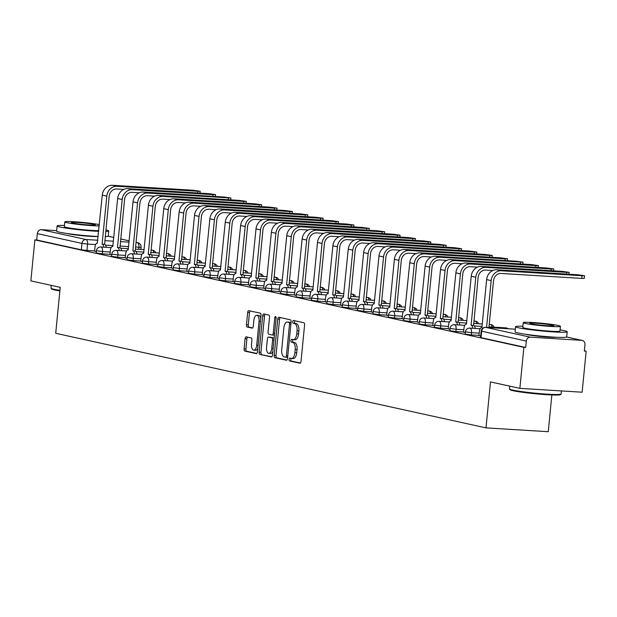 <?xml version="1.0" encoding="UTF-8"?>
<svg xmlns="http://www.w3.org/2000/svg" width="617" height="617" viewBox="0 0 617 617"><rect width="100%" height="100%" fill="white"/><g stroke="black" fill="none" stroke-linecap="round" stroke-linejoin="round"><path stroke-width="0.93" d="M289.041 359.379A1.427 0.686 -86.5 0 0 289.581 360.945L299.854 363.205A2.036 0.979 -86.5 0 0 299.931 363.212A2.036 0.979 -86.5 0 0 301.019 361.392L304.59 324.982A2.036 0.979 -86.5 0 0 303.826 322.745L293.545 320.485A1.427 0.686 -86.5 0 0 293.491 320.478A1.427 0.686 -86.5 0 0 292.728 321.75A1.427 0.686 -86.5 0 0 293.268 323.316L294.594 323.609A6.517 3.139 -86.5 0 1 297.055 330.766L296.762 333.797A6.517 3.139 -86.5 0 1 293.268 339.628A6.517 3.139 -86.5 0 1 293.029 339.589L291.702 339.296A1.427 0.686 -86.5 0 0 291.648 339.296A1.427 0.686 -86.5 0 0 290.885 340.569A1.427 0.686 -86.5 0 0 291.425 342.134L292.751 342.427A6.517 3.139 -86.5 0 1 295.211 349.577L294.918 352.615A6.517 3.139 -86.5 0 1 291.417 358.438A6.517 3.139 -86.5 0 1 291.185 358.408L289.859 358.115A1.427 0.686 -86.5 0 0 289.805 358.107A1.427 0.686 -86.5 0 0 289.041 359.379M291.239 358.415A1.427 0.686 -86.5 0 0 290.854 359.495A1.427 0.686 -86.5 0 0 291.394 361.061L300.379 363.035M294.926 320.786A1.427 0.686 -86.5 0 0 294.548 321.866A1.427 0.686 -86.5 0 0 295.08 323.431L296.415 323.724L294.594 323.609M293.083 339.605A1.427 0.686 -86.5 0 0 292.697 340.677A1.427 0.686 -86.5 0 0 293.237 342.242L294.571 342.535L292.751 342.427M525.468 334.244A16.189 1.064 5.6 0 0 526.617 334.537A16.189 1.064 5.6 0 0 542.112 336.604A16.189 1.064 5.6 0 0 556.01 337.244M67.006 233.473A16.189 1.064 5.6 0 0 68.148 233.766A16.189 1.064 5.6 0 0 83.65 235.833A16.189 1.064 5.6 0 0 97.548 236.473M246.26 336.851A2.036 0.979 -86.5 0 0 246.191 336.843A2.036 0.979 -86.5 0 0 245.096 338.664L244.093 348.883A2.036 0.979 -86.5 0 0 244.864 351.119L256.279 353.626A2.036 0.979 -86.5 0 0 256.348 353.634A2.036 0.979 -86.5 0 0 257.443 351.813L261.014 315.403A2.036 0.979 -86.5 0 0 260.243 313.166L248.828 310.659A2.036 0.979 -86.5 0 0 248.759 310.644A2.036 0.979 -86.5 0 0 247.664 312.464L246.453 324.804A2.036 0.979 -86.5 0 0 247.224 327.041L252.106 328.121A2.036 0.979 -86.5 0 0 252.183 328.128A2.036 0.979 -86.5 0 0 253.271 326.308L253.872 320.184A5.453 2.622 -86.5 0 1 256.795 315.318A5.453 2.622 -86.5 0 1 259.047 321.326L256.695 345.296A5.453 2.622 -86.5 0 1 253.772 350.171A5.453 2.622 -86.5 0 1 251.52 344.163L251.913 340.168A2.036 0.979 -86.5 0 0 251.142 337.931L246.26 336.851M530.365 337.183L581.738 340.345A4.149 3.625 102.4 0 1 582.224 340.414A4.149 3.625 102.4 0 1 584.962 344.695L584.338 351.081L586.15 351.196L582.132 392.204L519.869 388.371L490.5 381.915L485.995 427.874L55.715 333.296L60.219 287.337L30.85 280.882L34.868 239.874L523.887 347.356L525.707 347.471L526.332 341.078L481.183 331.09L480.558 337.476L481.059 337.653L481.684 331.267A4.149 3.625 102.4 0 1 485.718 327.372L530.365 337.183A4.149 3.625 102.4 0 0 526.332 341.078M519.869 388.371L523.887 347.356M274.179 355.492A2.036 0.979 -86.5 0 0 274.943 357.729L286.365 360.235A2.036 0.979 -86.5 0 0 286.435 360.251A2.036 0.979 -86.5 0 0 287.53 358.431L291.101 322.012A2.036 0.979 -86.5 0 0 290.329 319.776L278.915 317.269A2.036 0.979 -86.5 0 0 278.838 317.261A2.036 0.979 -86.5 0 0 277.75 319.082L274.179 355.492L275.992 355.608A2.036 0.979 -86.5 0 0 276.763 357.845L286.882 360.066M271.318 356.935L259.904 354.42A2.036 0.979 -86.5 0 1 259.132 352.184L262.703 315.773A2.036 0.979 -86.5 0 1 263.798 313.953A2.036 0.979 -86.5 0 1 263.868 313.96L268.757 315.04A2.036 0.979 -86.5 0 1 269.529 317.269L268.079 332.039A2.036 0.979 -86.5 0 0 268.85 334.275L272.089 334.985A2.036 0.979 -86.5 0 0 272.159 335A2.036 0.979 -86.5 0 0 273.254 333.18L274.758 317.801A1.427 0.686 -86.5 0 1 275.529 316.529A1.427 0.686 -86.5 0 1 276.115 318.102L272.483 355.122A2.036 0.979 -86.5 0 1 271.395 356.942A2.036 0.979 -86.5 0 1 271.318 356.935L271.465 356.942M94.64 250.926L86.935 250.456L87.56 244.062L81.961 243.407L37.313 233.596A4.149 3.625 -77.6 0 1 41.347 229.694L56.633 230.635M586.15 351.196L584.361 350.803M551.86 394.965L548.251 431.707L485.995 427.874M34.868 239.874L36.688 239.982L37.313 233.596M478.969 335.609L480.705 336.026M463.598 332.231L465.326 332.648M448.22 328.853L449.955 329.27M432.849 325.475L434.576 325.892M446.723 260.366L439.589 259.927A7.782 6.802 102.4 0 0 432.023 267.238L427.311 315.256L424.959 315.11L429.663 267.092A10.481 9.155 -77.6 0 1 439.852 257.25L523.015 262.186L516.005 261.222L435.317 256.256A10.481 9.155 -77.6 0 0 425.128 266.097L420.277 314.084A4.149 1.998 -86.5 0 0 420.123 314.061A4.149 1.998 -86.5 0 0 417.902 317.77L417.246 322.082L419.205 322.514M402.099 318.711L403.834 319.128M386.728 315.333L388.455 315.75M371.349 311.955L373.084 312.372M355.978 308.577L357.706 308.994M340.607 305.199L342.335 305.616M325.228 301.821L326.956 302.237M309.857 298.435L311.585 298.859M294.479 295.057L296.214 295.474M279.108 291.679L280.835 292.096M263.737 288.301L265.464 288.717M248.358 284.923L250.086 285.339M232.987 281.545L234.715 281.961M217.608 278.167L219.343 278.583M202.237 274.781L203.965 275.197M186.858 271.403L188.594 271.819M171.487 268.025L173.215 268.441M156.116 264.647L157.844 265.063M140.738 261.269L142.473 261.685M154.612 196.16L147.478 195.72A7.782 6.802 102.4 0 0 139.912 203.032L135.208 251.05L132.848 250.911L137.552 202.885A10.481 9.155 -77.6 0 1 147.741 193.044L230.912 197.98L223.894 197.016L143.206 192.049A10.481 9.155 -77.6 0 0 133.017 201.89L128.166 249.877A4.149 1.998 -86.5 0 0 128.012 249.862A4.149 1.998 -86.5 0 0 125.791 253.564L125.135 257.875L127.094 258.307M109.988 254.512L111.723 254.929M110.011 254.304L102.306 253.834L102.53 251.566L96.429 250.726L96.206 252.993L102.306 253.834M125.382 257.69L117.677 257.212L117.901 254.944L111.8 254.104L111.577 256.371L117.677 257.212M140.761 261.068L133.056 260.59L133.28 258.322L127.179 257.49L126.955 259.749L133.056 260.59M156.132 264.446L148.427 263.968L148.651 261.701L142.55 260.868L142.326 263.135L148.427 263.968M171.511 267.824L163.806 267.346L164.022 265.079L157.921 264.246L157.705 266.513L163.806 267.346M186.882 271.202L179.177 270.732L179.4 268.464L173.3 267.624L173.076 269.891L179.177 270.732M202.253 274.58L194.556 274.11L194.771 271.842L188.671 271.002L188.447 273.269L194.556 274.11M217.631 277.958L209.927 277.488L210.15 275.221L204.05 274.38L203.826 276.647L209.927 277.488M233.002 281.344L225.298 280.866L225.521 278.599L219.421 277.758L219.197 280.025L225.298 280.866M248.381 284.722L240.676 284.244L240.9 281.977L234.792 281.144L234.576 283.411L240.676 284.244M263.752 288.1L256.047 287.622L256.271 285.355L250.17 284.522L249.947 286.789L256.047 287.622M279.123 291.479L271.426 291L271.642 288.741L265.541 287.9L265.318 290.167L271.426 291M294.502 294.857L286.797 294.386L287.021 292.119L280.92 291.278L280.696 293.545L286.797 294.386M309.873 298.235L302.168 297.764L302.392 295.497L296.291 294.656L296.067 296.924L302.168 297.764M325.252 301.613L317.547 301.142L317.77 298.875L311.662 298.034L311.446 300.302L317.547 301.142M340.623 304.999L332.918 304.52L333.141 302.253L327.041 301.412L326.817 303.68L332.918 304.52M356.001 308.377L348.297 307.898L348.512 305.631L342.412 304.798L342.188 307.065L348.297 307.898M371.372 311.755L363.668 311.276L363.891 309.009L357.791 308.176L357.567 310.444L363.668 311.276M386.743 315.133L379.039 314.662L379.262 312.395L373.162 311.554L372.938 313.822L379.039 314.662M402.122 318.511L394.417 318.04L394.641 315.773L388.54 314.932L388.317 317.2L394.417 318.04M417.493 321.889L409.788 321.418L410.012 319.151L403.911 318.31L403.688 320.578L409.788 321.418M432.872 325.275L425.167 324.797L425.391 322.529L419.282 321.688L419.066 323.956L425.167 324.797M448.243 328.653L440.538 328.175L440.762 325.907L434.661 325.074L434.437 327.334L440.538 328.175M463.614 332.031L455.917 331.553L456.133 329.285L450.032 328.452L449.808 330.72L455.917 331.553M478.993 335.409L471.288 334.931L471.511 332.663L465.411 331.83L465.187 334.098L471.288 334.931M94.617 251.127L96.345 251.543M36.688 239.982L81.328 249.8L86.935 250.456M525.707 347.471L481.059 337.653M292.998 358.516A6.517 3.139 -86.5 0 0 293.237 358.546A6.517 3.139 -86.5 0 0 296.731 352.723L294.918 352.615M294.571 342.535A6.517 3.139 -86.5 0 1 297.032 349.692L296.731 352.723M294.849 339.705A6.517 3.139 -86.5 0 0 295.08 339.736A6.517 3.139 -86.5 0 0 298.574 333.913L296.762 333.797M296.415 323.724A6.517 3.139 -86.5 0 1 298.875 330.874L298.574 333.913M280.211 317.554A2.036 0.979 -86.5 0 0 279.563 319.19L275.992 355.608M285.578 357.174A1.427 0.686 -86.5 0 0 285.625 357.181A1.427 0.686 -86.5 0 0 286.388 355.901L289.527 323.94A1.427 0.686 -86.5 0 0 288.987 322.375L287.584 322.066A6.517 3.139 -86.5 0 0 287.352 322.035A6.517 3.139 -86.5 0 0 283.851 327.858L281.714 349.708A6.517 3.139 -86.5 0 0 284.175 356.865L285.578 357.174M285.679 357.181L287.391 357.282A1.427 0.686 -86.5 0 0 287.445 357.289A1.427 0.686 -86.5 0 0 287.645 357.243M291.039 322.637A1.427 0.686 -86.5 0 0 290.8 322.49L288.987 322.375M288.926 322.151A6.517 3.139 -86.5 0 1 289.165 322.151A6.517 3.139 -86.5 0 1 289.396 322.182L290.8 322.49M271.842 356.757L259.904 354.42M265.163 314.246A2.036 0.979 -86.5 0 0 264.523 315.889L260.952 352.299A2.036 0.979 -86.5 0 0 261.716 354.536M272.236 335L273.902 335.1A2.036 0.979 -86.5 0 0 273.979 335.108A2.036 0.979 -86.5 0 0 274.472 334.884M266.575 347.363A5.453 2.622 -86.5 0 0 268.827 353.371A5.453 2.622 -86.5 0 0 271.75 348.505L272.575 340.06A2.036 0.979 -86.5 0 0 271.812 337.823L268.572 337.106A2.036 0.979 -86.5 0 0 268.495 337.098A2.036 0.979 -86.5 0 0 267.4 338.918L266.575 347.363M268.827 353.371L270.639 353.487A5.453 2.622 -86.5 0 0 272.837 351.513M274.125 338.386A2.036 0.979 -86.5 0 0 273.624 337.931L271.812 337.823M270.238 337.214A2.036 0.979 -86.5 0 1 270.308 337.214A2.036 0.979 -86.5 0 1 270.385 337.221L273.624 337.931M253.772 350.171L255.592 350.279A5.453 2.622 -86.5 0 0 257.783 348.312M260.721 318.341A5.453 2.622 -86.5 0 0 258.608 315.426L256.795 315.318M250.124 310.945A2.036 0.979 -86.5 0 0 249.476 312.58L248.265 324.92A2.036 0.979 -86.5 0 0 249.037 327.157L252.631 327.943M247.556 337.137A2.036 0.979 -86.5 0 0 246.908 338.779L245.905 348.991A2.036 0.979 -86.5 0 0 246.677 351.227L256.795 353.456M582.032 275.737L584.515 275.706L577.497 274.742L496.816 269.768L501.351 270.77L582.032 275.737L581.769 278.414L501.081 273.447A7.782 6.802 102.4 0 0 493.523 280.758L488.934 327.558M584.515 275.706L584.253 278.383L581.769 278.414M486.574 327.411L491.163 280.612A10.481 9.155 -77.6 0 1 501.351 270.77M481.916 327.635L486.628 279.617A10.481 9.155 -77.6 0 1 496.816 269.768M481.769 327.604A4.149 1.998 -86.5 0 0 481.622 327.581A4.149 1.998 -86.5 0 0 479.394 331.29L478.969 335.648M566.661 272.359L569.144 272.328L562.126 271.364L481.437 266.39L485.972 267.385L566.661 272.359L566.491 274.064M492.844 270.508L485.71 270.069A7.782 6.802 102.4 0 0 478.144 277.372L473.586 325.429A4.149 1.998 93.5 0 1 475.159 328.421M473.44 325.398L471.079 325.252L475.784 277.234A10.481 9.155 -77.6 0 1 485.972 267.385M472.799 328.275A4.149 1.998 -86.5 0 0 471.226 325.282L471.079 325.252M463.591 332.27L464.023 327.912A4.149 1.998 -86.5 0 1 466.244 324.203A4.149 1.998 -86.5 0 1 466.398 324.226L471.249 276.231A10.481 9.155 -77.6 0 1 481.437 266.39M551.282 268.981L553.765 268.95L546.747 267.986L466.066 263.012L470.601 264.007L551.282 268.981L551.12 270.686M477.473 267.13L470.339 266.691A7.782 6.802 102.4 0 0 462.773 273.994L458.207 322.051A4.149 1.998 93.5 0 1 459.788 325.043M458.061 322.02L455.701 321.873L460.413 273.848A10.481 9.155 -77.6 0 1 470.601 264.007M457.428 324.897A4.149 1.998 -86.5 0 0 455.855 321.904L455.701 321.873M448.22 328.884L448.644 324.534A4.149 1.998 -86.5 0 1 450.873 320.825A4.149 1.998 -86.5 0 1 451.019 320.84L455.878 272.853A10.481 9.155 -77.6 0 1 466.066 263.012M561.03 394.101L560.352 394.656A25.32 1.666 -174.4 0 1 540.531 394.232A25.32 1.666 -174.4 0 1 513.074 390.715A25.32 1.666 -174.4 0 1 510.066 389.728L509.503 389.049A25.945 1.704 5.6 0 0 512.588 390.067A25.945 1.704 5.6 0 0 540.723 393.669A25.945 1.704 5.6 0 0 561.03 394.101A25.945 1.704 5.6 0 0 561.092 393.993L561.393 390.931M509.735 386.142L509.457 388.934A25.945 1.704 5.6 0 0 509.503 389.049M522.908 326.223A25.945 1.704 5.6 0 0 515.565 326.694A25.945 1.704 5.6 0 0 518.689 327.828A25.945 1.704 5.6 0 0 547.657 331.499A25.945 1.704 5.6 0 0 567.2 331.753A25.945 1.704 5.6 0 0 564.069 330.619A25.945 1.704 5.6 0 0 560.082 329.871M515.565 326.694L515.056 331.846A25.945 1.704 5.6 0 0 518.187 332.979A25.945 1.704 5.6 0 0 547.148 336.651A25.945 1.704 5.6 0 0 566.691 336.905L567.2 331.753M560.437 326.308L559.966 331.044A18.68 1.226 -174.4 0 1 545.898 330.859A18.68 1.226 -174.4 0 1 525.044 328.221A18.68 1.226 -174.4 0 1 522.792 327.403L523.255 322.66A18.68 1.226 5.6 0 0 525.507 323.478A18.68 1.226 5.6 0 0 546.361 326.123A18.68 1.226 5.6 0 0 560.437 326.308A18.68 1.226 5.6 0 0 558.184 325.491A18.68 1.226 5.6 0 0 537.33 322.845A18.68 1.226 5.6 0 0 523.255 322.66M531.314 323.832A12.039 0.794 5.6 0 0 544.757 325.537A12.039 0.794 5.6 0 0 553.827 325.66A12.039 0.794 5.6 0 0 552.377 325.136A12.039 0.794 5.6 0 0 538.934 323.431A12.039 0.794 5.6 0 0 529.864 323.308A12.039 0.794 5.6 0 0 531.314 323.832M59.872 290.908A25.32 1.666 -174.4 0 1 54.604 289.951A25.32 1.666 -174.4 0 1 51.597 288.957L51.041 288.278A25.945 1.704 5.6 0 0 54.119 289.296A25.945 1.704 5.6 0 0 59.926 290.345M51.265 285.37L50.995 288.162A25.945 1.704 5.6 0 0 51.041 288.278M64.438 225.452A25.945 1.704 5.6 0 0 57.096 225.922A25.945 1.704 5.6 0 0 60.227 227.056A25.945 1.704 5.6 0 0 98.72 231.352M57.096 225.922L56.594 231.074A25.945 1.704 5.6 0 0 59.718 232.208A25.945 1.704 5.6 0 0 98.219 236.504M98.789 230.642A18.68 1.226 -174.4 0 1 82.454 229.64A18.68 1.226 -174.4 0 1 66.574 227.449A18.68 1.226 -174.4 0 1 64.322 226.632L64.793 221.889A18.68 1.226 5.6 0 0 67.045 222.706A18.68 1.226 5.6 0 0 82.917 224.904A18.68 1.226 5.6 0 0 99.252 225.907M99.376 224.65A18.68 1.226 5.6 0 0 78.529 222.051A18.68 1.226 5.6 0 0 64.793 221.889M72.852 223.061A12.039 0.794 5.6 0 0 86.287 224.765A12.039 0.794 5.6 0 0 95.357 224.889A12.039 0.794 5.6 0 0 93.907 224.364A12.039 0.794 5.6 0 0 80.465 222.66A12.039 0.794 5.6 0 0 71.402 222.536A12.039 0.794 5.6 0 0 72.852 223.061M105.206 236.635A25.945 1.704 5.6 0 0 108.23 236.134L108.731 230.982A25.945 1.704 5.6 0 0 105.869 229.91M105.715 231.483A25.945 1.704 5.6 0 0 108.731 230.982M535.911 265.603L538.394 265.565L531.376 264.6L450.688 259.634L455.223 260.629L535.911 265.603L535.741 267.308M462.094 263.744L454.96 263.305A7.782 6.802 102.4 0 0 447.394 270.616L442.836 318.673A4.149 1.998 93.5 0 1 444.41 321.665M442.69 318.634L440.33 318.495L445.034 270.47A10.481 9.155 -77.6 0 1 455.223 260.629M442.05 321.519A4.149 1.998 -86.5 0 0 440.476 318.526L440.33 318.495M435.795 317.493L440.507 269.475A10.481 9.155 -77.6 0 1 450.688 259.634M435.648 317.462A4.149 1.998 -86.5 0 0 435.502 317.447A4.149 1.998 -86.5 0 0 433.273 321.148L432.849 325.506M427.311 315.256L427.465 315.295A4.149 1.998 93.5 0 1 429.039 318.287M426.679 318.141A4.149 1.998 -86.5 0 0 425.105 315.148L424.959 315.11M505.161 258.839L507.644 258.808L500.626 257.844L419.946 252.877L424.473 253.872L505.161 258.839L504.991 260.544M431.345 256.988L424.211 256.549A7.782 6.802 102.4 0 0 416.652 263.86L412.087 311.909A4.149 1.998 93.5 0 1 413.668 314.901M411.94 311.878L409.58 311.732L414.292 263.714A10.481 9.155 -77.6 0 1 424.473 253.872M411.308 314.763A4.149 1.998 -86.5 0 0 409.727 311.77L409.58 311.732M402.099 318.75L402.523 314.392A4.149 1.998 -86.5 0 1 404.752 310.683A4.149 1.998 -86.5 0 1 404.899 310.706L409.757 262.719A10.481 9.155 -77.6 0 1 419.946 252.877M489.79 255.461L492.273 255.43L485.255 254.466L404.567 249.492L409.102 250.494L489.79 255.461L489.62 257.166M415.974 253.61L408.84 253.171A7.782 6.802 102.4 0 0 401.274 260.482L396.716 308.531A4.149 1.998 93.5 0 1 398.289 311.523M396.569 308.5L394.209 308.353L398.914 260.335A10.481 9.155 -77.6 0 1 409.102 250.494M395.929 311.377A4.149 1.998 -86.5 0 0 394.356 308.384L394.209 308.353M389.674 307.359L394.379 259.341A10.481 9.155 -77.6 0 1 404.567 249.492M389.528 307.328A4.149 1.998 -86.5 0 0 389.373 307.305A4.149 1.998 -86.5 0 0 387.152 311.014L386.72 315.372M474.411 252.083L476.895 252.052L469.876 251.088L389.196 246.114L393.731 247.108L474.411 252.083L474.249 253.788M400.603 250.232L393.469 249.792A7.782 6.802 102.4 0 0 385.903 257.104L381.337 305.153A4.149 1.998 93.5 0 1 382.918 308.145M381.19 305.122L378.83 304.975L383.543 256.957A10.481 9.155 -77.6 0 1 393.731 247.108M380.558 307.999A4.149 1.998 -86.5 0 0 378.977 305.006L378.83 304.975M371.349 311.994L371.773 307.636A4.149 1.998 -86.5 0 1 374.002 303.926A4.149 1.998 -86.5 0 1 374.149 303.95L379.008 255.962A10.481 9.155 -77.6 0 1 389.196 246.114M459.04 248.705L461.524 248.674L454.505 247.71L373.817 242.736L378.352 243.73L459.04 248.705L458.871 250.409M385.224 246.854L378.09 246.414A7.782 6.802 102.4 0 0 370.524 253.718L365.966 301.775A4.149 1.998 93.5 0 1 367.539 304.767M365.819 301.744L363.459 301.597L368.164 253.579A10.481 9.155 -77.6 0 1 378.352 243.73M365.179 304.621A4.149 1.998 -86.5 0 0 363.606 301.628L363.459 301.597M358.924 300.602L363.637 252.577A10.481 9.155 -77.6 0 1 373.817 242.736M358.778 300.564A4.149 1.998 -86.5 0 0 358.631 300.548A4.149 1.998 -86.5 0 0 356.402 304.258L355.978 308.616M443.662 245.327L446.145 245.288L439.134 244.332L358.446 239.357L362.981 240.352L443.662 245.327L443.5 247.031M369.853 243.476L362.719 243.036A7.782 6.802 102.4 0 0 355.153 250.34L350.595 298.397A4.149 1.998 93.5 0 1 352.168 301.389M350.441 298.366L348.081 298.219L352.793 250.193A10.481 9.155 -77.6 0 1 362.981 240.352M349.808 301.243A4.149 1.998 -86.5 0 0 348.235 298.25L348.081 298.219M340.599 305.23L341.031 300.88A4.149 1.998 -86.5 0 1 343.253 297.17A4.149 1.998 -86.5 0 1 343.399 297.186L348.258 249.199A10.481 9.155 -77.6 0 1 358.446 239.357M428.291 241.949L430.774 241.91L423.756 240.946L343.075 235.979L347.602 236.974L428.291 241.949L428.121 243.653M354.474 240.09L347.34 239.651A7.782 6.802 102.4 0 0 339.774 246.962L335.216 295.019A4.149 1.998 93.5 0 1 336.789 298.011M335.07 294.98L332.71 294.841L337.422 246.815A10.481 9.155 -77.6 0 1 347.602 236.974M334.437 297.864A4.149 1.998 -86.5 0 0 332.856 294.872L332.71 294.841M325.228 301.852L325.653 297.494A4.149 1.998 -86.5 0 1 327.882 293.785A4.149 1.998 -86.5 0 1 328.028 293.808L332.887 245.821A10.481 9.155 -77.6 0 1 343.075 235.979M412.92 238.563L415.403 238.532L408.385 237.568L327.696 232.601L332.231 233.596L412.92 238.563L412.75 240.268M339.103 236.712L331.969 236.272A7.782 6.802 102.4 0 0 324.403 243.584L319.845 291.633A4.149 1.998 93.5 0 1 321.418 294.633M319.699 291.602L317.339 291.455L322.043 243.437A10.481 9.155 -77.6 0 1 332.231 233.596M319.058 294.486A4.149 1.998 -86.5 0 0 317.485 291.494L317.339 291.455M312.804 290.46L317.508 242.442A10.481 9.155 -77.6 0 1 327.696 232.601M312.657 290.43A4.149 1.998 -86.5 0 0 312.503 290.406A4.149 1.998 -86.5 0 0 310.282 294.116L309.85 298.474M397.541 235.185L400.024 235.154L393.006 234.19L312.325 229.223L316.86 230.218L397.541 235.185L397.371 236.889M323.732 233.334L316.59 232.894A7.782 6.802 102.4 0 0 309.032 240.206L304.466 288.255A4.149 1.998 93.5 0 1 306.047 291.247M304.32 288.224L301.96 288.077L306.672 240.059A10.481 9.155 -77.6 0 1 316.86 230.218M303.687 291.108A4.149 1.998 -86.5 0 0 302.106 288.108L301.96 288.077M294.479 295.096L294.903 290.738A4.149 1.998 -86.5 0 1 297.132 287.028A4.149 1.998 -86.5 0 1 297.278 287.052L302.137 239.064A10.481 9.155 -77.6 0 1 312.325 229.223M382.17 231.807L384.653 231.776L377.635 230.812L296.947 225.837L301.482 226.84L382.17 231.807L382 233.511M308.353 229.956L301.219 229.516A7.782 6.802 102.4 0 0 293.653 236.828L289.095 284.877A4.149 1.998 93.5 0 1 290.669 287.869M288.949 284.846L286.589 284.699L291.293 236.681A10.481 9.155 -77.6 0 1 301.482 226.84M288.309 287.723A4.149 1.998 -86.5 0 0 286.735 284.73L286.589 284.699M279.1 291.718L279.532 287.36A4.149 1.998 -86.5 0 1 281.761 283.65A4.149 1.998 -86.5 0 1 281.907 283.673L286.758 235.686A10.481 9.155 -77.6 0 1 296.947 225.837M366.791 228.429L369.274 228.398L362.256 227.434L281.576 222.459L286.111 223.454L366.791 228.429L366.629 230.133M292.982 226.578L285.848 226.138A7.782 6.802 102.4 0 0 278.282 233.45L273.724 281.499A4.149 1.998 93.5 0 1 275.298 284.491M273.57 281.468L271.21 281.321L275.922 233.303A10.481 9.155 -77.6 0 1 286.111 223.454M272.938 284.344A4.149 1.998 -86.5 0 0 271.364 281.352L271.21 281.321M266.683 280.326L271.387 232.3A10.481 9.155 -77.6 0 1 281.576 222.459M266.529 280.295A4.149 1.998 -86.5 0 0 266.382 280.272A4.149 1.998 -86.5 0 0 264.153 283.982L263.729 288.34M351.42 225.051L353.903 225.02L346.885 224.056L266.205 219.081L270.732 220.076L351.42 225.051L351.25 226.755M277.604 223.2L270.47 222.76A7.782 6.802 102.4 0 0 262.904 230.064L258.346 278.12A4.149 1.998 93.5 0 1 259.919 281.113M258.199 278.09L255.839 277.943L260.544 229.925A10.481 9.155 -77.6 0 1 270.732 220.076M257.559 280.966A4.149 1.998 -86.5 0 0 255.986 277.974L255.839 277.943M248.358 284.961L248.782 280.604A4.149 1.998 -86.5 0 1 251.011 276.894A4.149 1.998 -86.5 0 1 251.158 276.91L256.016 228.922A10.481 9.155 -77.6 0 1 266.205 219.081M336.041 221.673L338.525 221.634L331.514 220.67L250.826 215.703L255.361 216.698L336.041 221.673L335.879 223.377M262.233 219.822L255.099 219.382A7.782 6.802 102.4 0 0 247.533 226.686L242.975 274.742A4.149 1.998 93.5 0 1 244.548 277.735M242.828 274.712L240.468 274.565L245.173 226.539A10.481 9.155 -77.6 0 1 255.361 216.698M242.188 277.588A4.149 1.998 -86.5 0 0 240.615 274.596L240.468 274.565M232.979 281.576L233.411 277.226A4.149 1.998 -86.5 0 1 235.632 273.516A4.149 1.998 -86.5 0 1 235.787 273.532L240.638 225.544A10.481 9.155 -77.6 0 1 250.826 215.703M320.67 218.295L323.154 218.256L316.135 217.292L235.455 212.325L239.982 213.32L320.67 218.295L320.501 219.999M246.862 216.436L239.72 215.996A7.782 6.802 102.4 0 0 232.162 223.308L227.596 271.364A4.149 1.998 93.5 0 1 229.177 274.357M227.449 271.326L225.089 271.187L229.802 223.161A10.481 9.155 -77.6 0 1 239.982 213.32M226.817 274.21A4.149 1.998 -86.5 0 0 225.236 271.218L225.089 271.187M217.608 278.198L218.032 273.84A4.149 1.998 -86.5 0 1 220.261 270.13A4.149 1.998 -86.5 0 1 220.408 270.153L225.267 222.166A10.481 9.155 -77.6 0 1 235.455 212.325M305.299 214.909L307.783 214.878L300.764 213.914L220.076 208.947L224.611 209.942L305.299 214.909L305.13 216.613M231.483 213.058L224.349 212.618A7.782 6.802 102.4 0 0 216.783 219.93L212.225 267.979A4.149 1.998 93.5 0 1 213.798 270.971M212.078 267.948L209.718 267.801L214.423 219.783A10.481 9.155 -77.6 0 1 224.611 209.942M211.438 270.832A4.149 1.998 -86.5 0 0 209.865 267.84L209.718 267.801M202.229 274.82L202.661 270.462A4.149 1.998 -86.5 0 1 204.883 266.752A4.149 1.998 -86.5 0 1 205.037 266.775L209.888 218.788A10.481 9.155 -77.6 0 1 220.076 208.947M289.921 211.531L292.404 211.5L285.386 210.536L204.705 205.561L209.24 206.564L289.921 211.531L289.759 213.235M216.112 209.68L208.978 209.24A7.782 6.802 102.4 0 0 201.412 216.552L196.846 264.6A4.149 1.998 93.5 0 1 198.427 267.593M196.7 264.57L194.34 264.423L199.052 216.405A10.481 9.155 -77.6 0 1 209.24 206.564M196.067 267.446A4.149 1.998 -86.5 0 0 194.486 264.454L194.34 264.423M189.812 263.428L194.517 215.41A10.481 9.155 -77.6 0 1 204.705 205.561M189.658 263.397A4.149 1.998 -86.5 0 0 189.512 263.374A4.149 1.998 -86.5 0 0 187.283 267.084L186.858 271.441M274.55 208.153L277.033 208.122L270.015 207.158L189.326 202.183L193.861 203.186L274.55 208.153L274.38 209.857M200.733 206.302L193.599 205.862A7.782 6.802 102.4 0 0 186.033 213.173L181.475 261.222A4.149 1.998 93.5 0 1 183.048 264.215M181.329 261.192L178.969 261.045L183.673 213.027A10.481 9.155 -77.6 0 1 193.861 203.186M180.688 264.068A4.149 1.998 -86.5 0 0 179.115 261.076L178.969 261.045M171.487 268.063L171.912 263.706A4.149 1.998 -86.5 0 1 174.141 259.996A4.149 1.998 -86.5 0 1 174.287 260.019L179.146 212.032A10.481 9.155 -77.6 0 1 189.326 202.183M259.171 204.775L261.654 204.744L254.644 203.78L173.955 198.805L178.49 199.8L259.171 204.775L259.009 206.479M185.362 202.924L178.228 202.484A7.782 6.802 102.4 0 0 170.662 209.788L166.104 257.844A4.149 1.998 93.5 0 1 167.677 260.837M165.95 257.813L163.59 257.667L168.302 209.649A10.481 9.155 -77.6 0 1 178.49 199.8M165.317 260.69A4.149 1.998 -86.5 0 0 163.744 257.698L163.59 257.667M156.109 264.685L156.541 260.328A4.149 1.998 -86.5 0 1 158.762 256.618A4.149 1.998 -86.5 0 1 158.916 256.641L163.767 208.646A10.481 9.155 -77.6 0 1 173.955 198.805M243.8 201.397L246.283 201.366L239.265 200.402L158.584 195.427L163.112 196.422L243.8 201.397L243.63 203.101M169.983 199.546L162.849 199.106A7.782 6.802 102.4 0 0 155.291 206.41L150.725 254.466A4.149 1.998 93.5 0 1 152.306 257.459M150.579 254.435L148.219 254.289L152.931 206.263A10.481 9.155 -77.6 0 1 163.112 196.422M149.946 257.312A4.149 1.998 -86.5 0 0 148.365 254.32L148.219 254.289M143.684 253.294L148.396 205.268A10.481 9.155 -77.6 0 1 158.584 195.427M143.537 253.255A4.149 1.998 -86.5 0 0 143.391 253.24A4.149 1.998 -86.5 0 0 141.162 256.95L140.738 261.3M135.208 251.05L135.354 251.088A4.149 1.998 93.5 0 1 136.928 254.081M134.568 253.934A4.149 1.998 -86.5 0 0 132.994 250.942L132.848 250.911M213.05 194.633L215.534 194.602L208.515 193.638L127.835 188.671L132.37 189.666L213.05 194.633L212.88 196.337M139.241 192.782L132.107 192.342A7.782 6.802 102.4 0 0 124.541 199.653L119.976 247.71A4.149 1.998 93.5 0 1 121.557 250.703M119.829 247.672L117.469 247.525L122.181 199.507A10.481 9.155 -77.6 0 1 132.37 189.666M119.197 250.556A4.149 1.998 -86.5 0 0 117.616 247.564L117.469 247.525M109.988 254.543L110.412 250.186A4.149 1.998 -86.5 0 1 112.641 246.476A4.149 1.998 -86.5 0 1 112.788 246.499L117.646 198.512A10.481 9.155 -77.6 0 1 127.835 188.671M197.679 191.255L200.163 191.224L193.144 190.26L112.456 185.293L116.991 186.288L197.679 191.255L197.509 192.959M123.863 189.404L116.729 188.964A7.782 6.802 102.4 0 0 109.163 196.275L104.605 244.324A4.149 1.998 93.5 0 1 106.178 247.317M104.458 244.293L102.098 244.147L106.803 196.129A10.481 9.155 -77.6 0 1 116.991 186.288M103.818 247.178A4.149 1.998 -86.5 0 0 102.245 244.185L102.098 244.147M97.417 243.121A4.149 1.998 -86.5 0 0 97.27 243.098L102.275 195.134A10.481 9.155 -77.6 0 1 112.456 185.293M97.27 243.098A4.149 1.998 -86.5 0 0 95.041 246.808L94.617 251.165M291.394 361.061L289.581 360.945M295.08 323.431L293.268 323.316M293.237 342.242L291.425 342.134M138.725 249.322L138.925 247.232L135.601 247.024M128.637 246.592L119.991 246.06M113.027 245.635L105.584 245.173M95.612 244.563L87.56 244.062A4.149 1.998 93.5 0 0 85.994 239.512L97.848 240.237M104.813 240.669L113.459 241.201M120.423 241.633L129.069 242.165M136.033 242.589L137.36 242.674L136.056 242.388M129.2 240.877L120.677 239.01M113.821 237.499L108.145 236.249M41.347 229.694L85.994 239.512A4.149 3.625 102.4 0 0 81.961 243.407L81.328 249.8M515.318 329.193L485.718 327.372A4.149 1.998 -86.5 0 0 485.571 327.349A4.149 1.998 -86.5 0 0 485.294 327.372M581.738 340.345L566.614 337.021M110.235 252.037L102.53 251.566A4.149 1.998 93.5 0 0 100.964 247.008A4.149 1.998 93.5 0 0 100.81 246.993A4.149 4.149 0 0 0 96.429 250.726M125.606 255.423L117.901 254.944A4.149 1.998 93.5 0 0 116.335 250.386A4.149 1.998 93.5 0 0 116.189 250.371A4.149 4.149 0 0 0 111.8 254.104M140.984 258.801L133.28 258.322A4.149 1.998 93.5 0 0 131.714 253.772A4.149 1.998 93.5 0 0 131.56 253.749A4.149 4.149 0 0 0 127.179 257.49M156.356 262.179L148.651 261.701A4.149 1.998 93.5 0 0 147.085 257.15A4.149 1.998 93.5 0 0 146.939 257.127A4.149 4.149 0 0 0 142.55 260.868M171.727 265.557L164.022 265.079A4.149 1.998 93.5 0 0 162.456 260.528A4.149 1.998 93.5 0 0 162.31 260.505A4.149 4.149 0 0 0 157.921 264.246M187.105 268.935L179.4 268.464A4.149 1.998 93.5 0 0 177.835 263.906A4.149 1.998 93.5 0 0 177.681 263.883A4.149 4.149 0 0 0 173.3 267.624M202.476 272.313L194.771 271.842A4.149 1.998 93.5 0 0 193.206 267.284A4.149 1.998 93.5 0 0 193.059 267.261A4.149 4.149 0 0 0 188.671 271.002M217.855 275.691L210.15 275.221A4.149 1.998 93.5 0 0 208.585 270.662A4.149 1.998 93.5 0 0 208.43 270.647A4.149 4.149 0 0 0 204.05 274.38M233.226 279.077L225.521 278.599A4.149 1.998 93.5 0 0 223.956 274.041A4.149 1.998 93.5 0 0 223.809 274.025A4.149 4.149 0 0 0 219.421 277.758M248.597 282.455L240.9 281.977A4.149 1.998 93.5 0 0 239.327 277.426A4.149 1.998 93.5 0 0 239.18 277.403A4.149 4.149 0 0 0 234.792 281.144M263.976 285.833L256.271 285.355A4.149 1.998 93.5 0 0 254.705 280.804A4.149 1.998 93.5 0 0 254.559 280.781A4.149 4.149 0 0 0 250.17 284.522M279.347 289.211L271.642 288.741A4.149 1.998 93.5 0 0 270.076 284.182A4.149 1.998 93.5 0 0 269.93 284.159A4.149 4.149 0 0 0 265.541 287.9M294.725 292.589L287.021 292.119A4.149 1.998 93.5 0 0 285.455 287.561A4.149 1.998 93.5 0 0 285.301 287.537A4.149 4.149 0 0 0 280.92 291.278M310.096 295.967L302.392 295.497A4.149 1.998 93.5 0 0 300.826 290.939A4.149 1.998 93.5 0 0 300.68 290.923A4.149 4.149 0 0 0 296.291 294.656M325.475 299.353L317.77 298.875A4.149 1.998 93.5 0 0 316.197 294.317A4.149 1.998 93.5 0 0 316.051 294.301A4.149 4.149 0 0 0 311.662 298.034M340.846 302.731L333.141 302.253A4.149 1.998 93.5 0 0 331.576 297.702A4.149 1.998 93.5 0 0 331.429 297.679A4.149 4.149 0 0 0 327.041 301.412M356.217 306.109L348.512 305.631A4.149 1.998 93.5 0 0 346.947 301.081A4.149 1.998 93.5 0 0 346.8 301.057A4.149 4.149 0 0 0 342.412 304.798M371.596 309.487L363.891 309.009A4.149 1.998 93.5 0 0 362.326 304.459A4.149 1.998 93.5 0 0 362.171 304.436A4.149 4.149 0 0 0 357.791 308.176M386.967 312.865L379.262 312.395A4.149 1.998 93.5 0 0 377.697 307.837A4.149 1.998 93.5 0 0 377.55 307.814A4.149 4.149 0 0 0 373.162 311.554M402.346 316.243L394.641 315.773A4.149 1.998 93.5 0 0 393.075 311.215A4.149 1.998 93.5 0 0 392.921 311.192A4.149 4.149 0 0 0 388.54 314.932M417.717 319.621L410.012 319.151A4.149 1.998 93.5 0 0 408.446 314.593A4.149 1.998 93.5 0 0 408.3 314.577A4.149 4.149 0 0 0 403.911 318.31M433.088 323.007L425.391 322.529A4.149 1.998 93.5 0 0 423.817 317.971A4.149 1.998 93.5 0 0 423.671 317.956A4.149 4.149 0 0 0 419.282 321.688M448.466 326.385L440.762 325.907A4.149 1.998 93.5 0 0 439.196 321.357A4.149 1.998 93.5 0 0 439.042 321.334A4.149 4.149 0 0 0 434.661 325.074M463.837 329.763L456.133 329.285A4.149 1.998 93.5 0 0 454.567 324.735A4.149 1.998 93.5 0 0 454.421 324.712A4.149 4.149 0 0 0 450.032 328.452M479.216 333.141L471.511 332.663A4.149 1.998 93.5 0 0 469.946 328.113A4.149 1.998 93.5 0 0 469.792 328.09A4.149 4.149 0 0 0 465.411 331.83M505.639 327.882A4.149 1.998 93.5 0 1 505.786 327.874A4.149 1.998 93.5 0 1 505.94 327.897A4.149 1.998 -86.5 0 1 506.866 328.66M490.268 324.503A4.149 1.998 93.5 0 1 490.415 324.496A4.149 1.998 93.5 0 1 490.561 324.519A4.149 1.998 -86.5 0 1 492.081 327.033M474.889 321.118A4.149 1.998 93.5 0 1 475.044 321.118A4.149 1.998 93.5 0 1 475.19 321.141A4.149 1.998 -86.5 0 1 476.71 323.655M459.518 317.74A4.149 1.998 93.5 0 1 459.665 317.74A4.149 1.998 93.5 0 1 459.819 317.763A4.149 1.998 -86.5 0 1 461.331 320.277M444.14 314.362A4.149 1.998 93.5 0 1 444.294 314.362A4.149 1.998 93.5 0 1 444.441 314.377A4.149 1.998 -86.5 0 1 445.96 316.891M428.769 310.983A4.149 1.998 93.5 0 1 428.915 310.983A4.149 1.998 93.5 0 1 429.07 310.999A4.149 1.998 -86.5 0 1 430.581 313.513M413.39 307.605A4.149 1.998 93.5 0 1 413.544 307.598A4.149 1.998 93.5 0 1 413.691 307.621A4.149 1.998 -86.5 0 1 415.21 310.135M398.019 304.227A4.149 1.998 93.5 0 1 398.173 304.22A4.149 1.998 93.5 0 1 398.32 304.243A4.149 1.998 -86.5 0 1 399.839 306.757M382.648 300.841A4.149 1.998 93.5 0 1 382.795 300.841A4.149 1.998 93.5 0 1 382.941 300.865A4.149 1.998 -86.5 0 1 384.46 303.379M367.269 297.463A4.149 1.998 93.5 0 1 367.423 297.463A4.149 1.998 93.5 0 1 367.57 297.487A4.149 1.998 -86.5 0 1 369.089 300.001M351.898 294.085A4.149 1.998 93.5 0 1 352.045 294.085A4.149 1.998 93.5 0 1 352.199 294.108A4.149 1.998 -86.5 0 1 353.711 296.623M336.52 290.707A4.149 1.998 93.5 0 1 336.674 290.707A4.149 1.998 93.5 0 1 336.82 290.723A4.149 1.998 -86.5 0 1 338.34 293.237M321.148 287.329A4.149 1.998 93.5 0 1 321.295 287.329A4.149 1.998 93.5 0 1 321.449 287.345A4.149 1.998 -86.5 0 1 322.969 289.859M305.777 283.951A4.149 1.998 93.5 0 1 305.924 283.943A4.149 1.998 93.5 0 1 306.071 283.967A4.149 1.998 -86.5 0 1 307.59 286.481M290.399 280.573A4.149 1.998 93.5 0 1 290.553 280.565A4.149 1.998 93.5 0 1 290.7 280.588A4.149 1.998 -86.5 0 1 292.219 283.103M275.028 277.187A4.149 1.998 93.5 0 1 275.174 277.187A4.149 1.998 93.5 0 1 275.329 277.21A4.149 1.998 -86.5 0 1 276.84 279.725M259.649 273.809A4.149 1.998 93.5 0 1 259.803 273.809A4.149 1.998 93.5 0 1 259.95 273.832A4.149 1.998 -86.5 0 1 261.469 276.347M244.278 270.431A4.149 1.998 93.5 0 1 244.425 270.431A4.149 1.998 93.5 0 1 244.579 270.454A4.149 1.998 -86.5 0 1 246.09 272.961M228.907 267.053A4.149 1.998 93.5 0 1 229.054 267.053A4.149 1.998 93.5 0 1 229.2 267.068A4.149 1.998 -86.5 0 1 230.719 269.583M213.528 263.675A4.149 1.998 93.5 0 1 213.683 263.675A4.149 1.998 93.5 0 1 213.829 263.69A4.149 1.998 -86.5 0 1 215.348 266.205M198.157 260.297A4.149 1.998 93.5 0 1 198.304 260.289A4.149 1.998 93.5 0 1 198.45 260.312A4.149 1.998 -86.5 0 1 199.97 262.827M182.779 256.919A4.149 1.998 93.5 0 1 182.933 256.911A4.149 1.998 93.5 0 1 183.079 256.934A4.149 1.998 -86.5 0 1 184.599 259.448M167.408 253.533A4.149 1.998 93.5 0 1 167.554 253.533A4.149 1.998 93.5 0 1 167.708 253.556A4.149 1.998 -86.5 0 1 169.22 256.07M152.029 250.155A4.149 1.998 93.5 0 1 152.183 250.155A4.149 1.998 93.5 0 1 152.33 250.178A4.149 1.998 -86.5 0 1 153.849 252.692M140.869 249.461L141.085 247.201L138.925 247.232A4.149 1.998 93.5 0 0 137.36 242.674A4.149 3.625 -77.6 0 1 137.846 242.743L136.056 242.35M297.032 349.692L295.211 349.577M298.875 330.874L297.055 330.766M279.563 319.19L277.75 319.082M276.763 357.845L274.943 357.729M287.769 355.986L286.388 355.901M290.9 324.025L289.527 323.94M289.396 322.182L287.584 322.066M260.952 352.299L259.132 352.184M264.523 315.889L262.703 315.773M274.627 333.265L273.254 333.18M276.131 317.886L274.758 317.801M273.123 348.59L271.75 348.505M273.956 340.144L272.575 340.06M270.385 337.221L268.572 337.106M258.076 345.381L256.695 345.296M260.42 321.411L259.047 321.326M249.037 327.157L247.224 327.041M248.265 324.92L246.453 324.804M249.476 312.58L247.664 312.464M246.677 351.227L244.864 351.119M245.905 348.991L244.093 348.883M246.908 338.779L245.096 338.664M486.628 279.617L491.163 280.612M471.226 325.282L473.586 325.429M471.249 276.231L475.784 277.234M455.855 321.904L458.207 322.051M455.878 272.853L460.413 273.848M440.476 318.526L442.836 318.673M440.507 269.475L445.034 270.47M520.37 263.922L520.532 262.217M425.105 315.148L427.465 315.295M425.128 266.097L429.663 267.092M435.317 256.256L439.852 257.25M409.727 311.77L412.087 311.909M409.757 262.719L414.292 263.714M394.356 308.384L396.716 308.531M394.379 259.341L398.914 260.335M378.977 305.006L381.337 305.153M379.008 255.962L383.543 256.957M363.606 301.628L365.966 301.775M363.637 252.577L368.164 253.579M348.235 298.25L350.595 298.397M348.258 249.199L352.793 250.193M332.856 294.872L335.216 295.019M332.887 245.821L337.422 246.815M317.485 291.494L319.845 291.633M317.508 242.442L322.043 243.437M302.106 288.108L304.466 288.255M302.137 239.064L306.672 240.059M286.735 284.73L289.095 284.877M286.758 235.686L291.293 236.681M271.364 281.352L273.724 281.499M271.387 232.3L275.922 233.303M255.986 277.974L258.346 278.12M256.016 228.922L260.544 229.925M240.615 274.596L242.975 274.742M240.638 225.544L245.173 226.539M225.236 271.218L227.596 271.364M225.267 222.166L229.802 223.161M209.865 267.84L212.225 267.979M209.888 218.788L214.423 219.783M194.486 264.454L196.846 264.6M194.517 215.41L199.052 216.405M179.115 261.076L181.475 261.222M179.146 212.032L183.673 213.027M163.744 257.698L166.104 257.844M163.767 208.646L168.302 209.649M148.365 254.32L150.725 254.466M148.396 205.268L152.931 206.263M228.259 199.723L228.429 198.018M132.994 250.942L135.354 251.088M133.017 201.89L137.552 202.885M143.206 192.049L147.741 193.044M117.616 247.564L119.976 247.71M117.646 198.512L122.181 199.507M102.245 244.185L104.605 244.324M102.275 195.134L106.803 196.129M469.792 328.09L480.126 328.73M454.421 324.712L464.748 325.352M474.334 325.938L482.039 326.416M489.003 326.84L505.786 327.874A4.149 4.149 0 0 1 508.069 328.738M439.042 321.334L449.377 321.966M458.963 322.56L466.66 323.03M473.625 323.462L482.278 323.994M489.235 324.426L490.415 324.496A4.149 4.149 0 0 1 494.032 327.149M423.671 317.956L433.998 318.588M443.584 319.182L451.289 319.652M458.254 320.084L466.899 320.616M473.864 321.048L475.044 321.118A4.149 4.149 0 0 1 478.661 323.771M408.3 314.577L418.627 315.21M428.213 315.804L435.918 316.274M442.875 316.706L451.528 317.238M458.493 317.67L459.665 317.74A4.149 4.149 0 0 1 463.29 320.393M392.921 311.192L403.256 311.832M412.835 312.418L420.539 312.896M427.504 313.328L436.15 313.86M443.114 314.284L444.294 314.362A4.149 4.149 0 0 1 447.911 317.015M377.55 307.814L387.877 308.454M397.464 309.04L405.168 309.518M412.133 309.95L420.779 310.482M427.743 310.906L428.915 310.983A4.149 4.149 0 0 1 432.54 313.637M362.171 304.436L372.506 305.076M382.085 305.662L389.79 306.14M396.754 306.564L405.408 307.096M412.364 307.528L413.544 307.598A4.149 4.149 0 0 1 417.161 310.258M346.8 301.057L357.127 301.69M366.714 302.284L374.419 302.762M381.383 303.186L390.029 303.718M396.993 304.15L398.173 304.22A4.149 4.149 0 0 1 401.79 306.88M331.429 297.679L341.756 298.312M351.343 298.906L359.048 299.376M366.004 299.808L374.658 300.34M381.622 300.772L382.795 300.841A4.149 4.149 0 0 1 386.412 303.495M316.051 294.301L326.385 294.934M335.964 295.528L343.669 295.998M350.633 296.43L359.279 296.962M366.243 297.394L367.423 297.463A4.149 4.149 0 0 1 371.041 300.117M300.68 290.923L311.007 291.556M320.593 292.149L328.298 292.62M335.262 293.052L343.908 293.584M350.872 294.008L352.045 294.085A4.149 4.149 0 0 1 355.67 296.738M285.301 287.537L295.636 288.178M305.214 288.764L312.919 289.242M319.884 289.674L328.529 290.206M335.494 290.63L336.674 290.707A4.149 4.149 0 0 1 340.291 293.36M269.93 284.159L280.257 284.799M289.843 285.386L297.548 285.864M304.513 286.288L313.158 286.828M320.123 287.252L321.295 287.329A4.149 4.149 0 0 1 324.92 289.982M254.559 280.781L264.886 281.421M274.472 282.008L282.177 282.486M289.134 282.91L297.787 283.442M304.744 283.874L305.924 283.943A4.149 4.149 0 0 1 309.541 286.604M239.18 277.403L249.515 278.036M259.094 278.629L266.799 279.108M273.763 279.532L282.409 280.064M289.373 280.496L290.553 280.565A4.149 4.149 0 0 1 294.17 283.226M223.809 274.025L234.136 274.658M243.723 275.251L251.428 275.722M258.384 276.154L267.038 276.686M274.002 277.118L275.174 277.187A4.149 4.149 0 0 1 278.799 279.84M208.43 270.647L218.765 271.279M228.344 271.873L236.049 272.344M243.013 272.776L251.659 273.308M258.623 273.74L259.803 273.809A4.149 4.149 0 0 1 263.42 276.462M193.059 267.261L203.386 267.901M212.973 268.495L220.678 268.966M227.642 269.398L236.288 269.93M243.252 270.354L244.425 270.431A4.149 4.149 0 0 1 248.049 273.084M177.681 263.883L188.015 264.523M197.594 265.109L205.299 265.588M212.263 266.02L220.917 266.552M227.874 266.976L229.054 267.053A4.149 4.149 0 0 1 232.671 269.706M162.31 260.505L172.637 261.145M182.223 261.731L189.928 262.21M196.892 262.634L205.538 263.166M212.503 263.598L213.683 263.675A4.149 4.149 0 0 1 217.3 266.328M146.939 257.127L157.266 257.767M166.852 258.353L174.557 258.832M181.514 259.256L190.167 259.788M197.131 260.22L198.304 260.289A4.149 4.149 0 0 1 201.921 262.95M131.56 253.749L141.895 254.381M151.474 254.975L159.178 255.446M166.143 255.878L174.788 256.41M181.753 256.842L182.933 256.911A4.149 4.149 0 0 1 186.55 259.564M116.189 250.371L126.516 251.003M136.102 251.597L143.807 252.068M150.772 252.5L159.417 253.032M166.382 253.464L167.554 253.533A4.149 4.149 0 0 1 171.179 256.186M100.81 246.993L111.145 247.625M120.724 248.219L128.429 248.69M135.393 249.121L144.046 249.654M151.003 250.086L152.183 250.155A4.149 4.149 0 0 1 155.8 252.808M141.085 247.201A4.149 4.149 0 0 0 137.846 242.743M129.2 240.838L120.685 238.972M113.829 237.46L108.183 236.218M582.224 340.414L566.653 336.99M515.318 329.177L485.571 327.349A4.149 4.149 0 0 0 481.183 331.09M293.237 358.546L291.417 358.438M295.08 339.736L293.268 339.628M287.445 357.289L285.625 357.181M289.165 322.151L287.352 322.035M273.979 335.108L272.159 335M270.308 337.214L268.495 337.098M569.144 272.328L568.959 274.218M553.765 268.95L553.58 270.832M538.394 265.565L538.209 267.454M523.015 262.186L522.83 264.076M507.644 258.808L507.459 260.698M492.273 255.43L492.088 257.32M476.895 252.052L476.71 253.942M461.524 248.674L461.339 250.564M446.145 245.288L445.96 247.178M430.774 241.91L430.589 243.8M415.403 238.532L415.218 240.422M400.024 235.154L399.839 237.044M384.653 231.776L384.468 233.666M369.274 228.398L369.089 230.288M353.903 225.02L353.718 226.909M338.525 221.634L338.34 223.524M323.154 218.256L322.969 220.146M307.783 214.878L307.598 216.768M292.404 211.5L292.219 213.389M277.033 208.122L276.848 210.011M261.654 204.744L261.469 206.633M246.283 201.366L246.098 203.248M230.912 197.98L230.727 199.869M215.534 194.602L215.348 196.491M200.163 191.224L199.977 193.113"/></g></svg>

